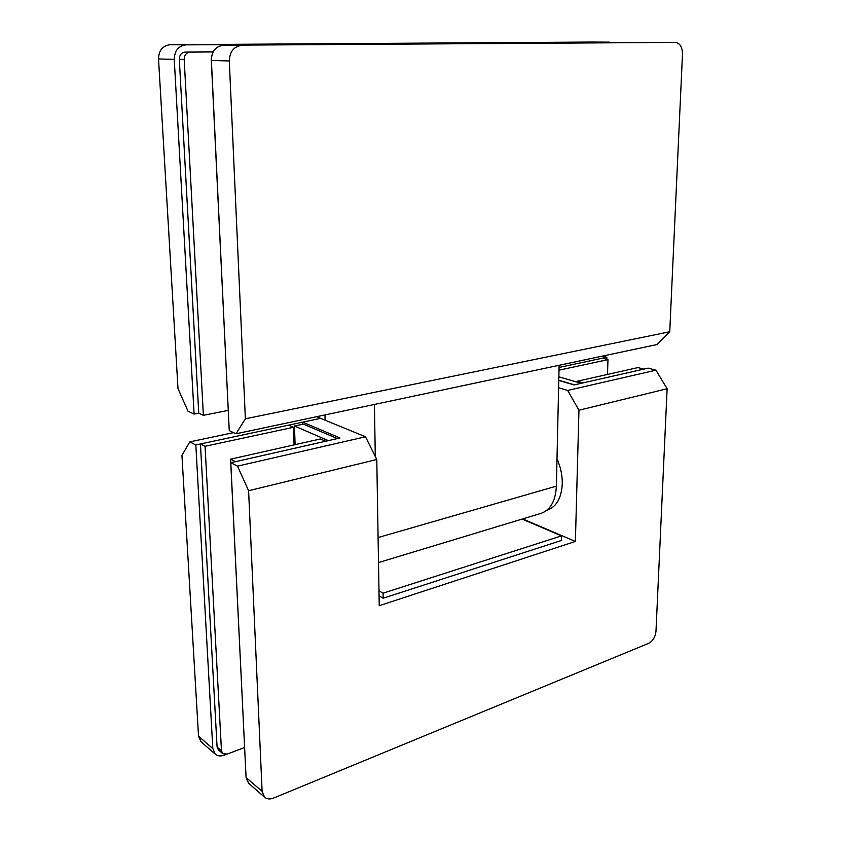 <?xml version="1.0" encoding="UTF-8"?>
<svg xmlns="http://www.w3.org/2000/svg" width="841" height="841" viewBox="0 0 841 841"><rect width="100%" height="100%" fill="white"/><g stroke="black" fill="none" stroke-linecap="round" stroke-linejoin="round"><path stroke-width="1.26" d="M557.005 458.944C560.642 467.018 562.398 475.312 562.272 483.806C561.483 497.861 556.626 506.566 547.701 509.93L547.375 510.024M375.296 456.484L374.413 404.447M378.093 537.557L556.385 486.13L559.118 365.288M325.12 420.185L324.973 414.928M556.385 486.13C555.586 500.742 550.582 509.783 541.383 513.252L541.036 513.357M246.077 777.483L262.108 791.402L264.621 797.226L248.589 783.234L246.077 777.483L230.802 462.739L340.027 437.982L302.676 422.161L302.739 424.232M558.781 380.437L574.056 384.936L648.127 368.137L655.938 370.198L667.123 388.742L655.98 631.307C655.318 637.047 652.868 641.052 648.632 643.344L273.609 798.067C270.003 799.465 267.007 799.181 264.621 797.226M262.108 791.402L248.6 490.734L237.498 466.135L365.499 436.784L376.789 459.501L379.228 605.699L575.391 541.446L578.955 410.229L567.654 390.445L655.938 370.198M230.802 462.739L237.498 466.135M302.676 422.161L320.61 418.334L365.499 436.784M522.639 518.929L575.391 541.446M558.613 387.722L567.654 390.445M667.123 388.742L578.955 410.229M376.789 459.501L248.6 490.734M223.569 45.225L675.428 42.407C680.022 43.185 682.377 47.096 682.482 54.139L669.741 331.764L657.052 344.526L235.974 433.798L229.246 430.634L211.291 60.447C211.648 51.269 215.738 46.202 223.569 45.225L654.109 42.313M235.974 433.798L245.372 418.797L229.299 60.962L211.291 60.447M245.372 418.797L669.741 331.764M241.787 45.403C233.861 46.402 229.698 51.585 229.299 60.962M294.466 426.009L303.349 424.106L337.388 438.582L328.337 440.631L294.466 426.009L295.107 444.658M558.855 376.81L581.184 383.317L574.435 384.842L558.781 380.237M522.124 519.086L561.473 535.885L561.357 540.49L383.17 598.224L379.06 595.901M383.17 598.224L383.097 593.168L378.976 590.855M561.473 535.885L383.097 593.168M211.301 58.471L229.088 427.333M230.571 459.165L320.421 438.97L325.656 441.231L235.533 461.667L230.571 459.165L245.835 772.469M577.389 382.213L577.42 381.204L637.972 367.591L643.764 369.136L583.149 382.865L577.42 381.204M213.215 51.774L185.23 52.068C181.435 52.541 179.459 54.959 179.312 59.322L198.749 413.162L203.385 415.328L228.205 410.397M213.141 51.921L190.129 52.153C186.313 52.636 184.337 55.064 184.19 59.459L203.385 415.328M244.563 747.502L227.112 754.125L222.739 753.61L221.477 750.782L205.057 446.298L200.442 443.974L288.589 425.168L293.467 427.281L294.077 444.889M205.057 446.298L293.467 427.281M606.792 359.317L606.855 357.257L559.065 367.454L602.524 358.182L607.98 359.633L607.496 374.445M559.013 370.166L607.98 359.633M222.739 753.61L218.345 749.815L217.083 746.997L200.442 443.974M316.637 416.694L320.61 418.334L195.827 444.952L189.782 441.882L181.94 455.37L198.529 736.201L212.815 748.595L215.307 754.198C217.651 756.122 220.563 756.469 224.053 755.229L226.418 754.335M195.827 444.952L212.815 748.595M606.855 357.257L602.471 356.1M233.525 432.642L189.782 441.882M215.307 754.198L201.02 741.73L198.529 736.201M611.733 42.597L186.124 44.857C178.513 45.782 174.56 50.628 174.255 59.396L158.518 58.944C158.781 50.355 162.681 45.614 170.197 44.71L590.435 42.05M174.255 59.396L194.103 414.077L188.027 411.217L177.998 388.616L158.518 58.944M194.103 414.077L198.749 413.162M675.302 42.397L653.993 42.313M185.23 52.068L190.129 52.153M179.312 59.322L184.19 59.459M221.477 750.782L217.083 746.997M170.197 44.71L186.124 44.857M609.515 42.134L590.319 42.05M547.701 509.93L547.018 510.14M378.513 562.576L541.383 513.252"/></g></svg>
